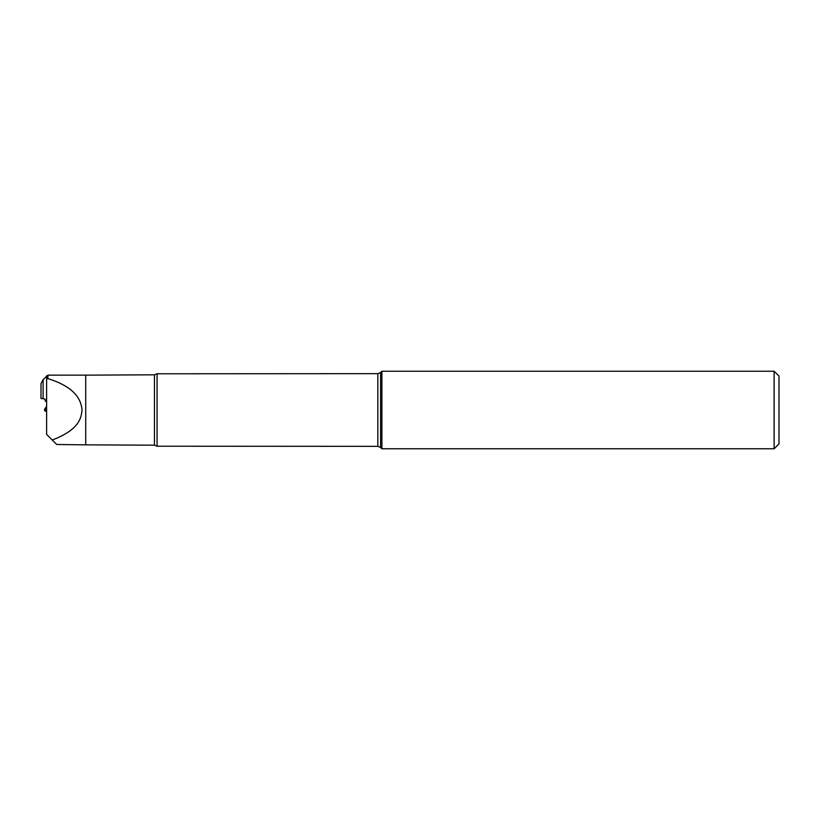 <?xml version="1.0" encoding="UTF-8"?>
<svg xmlns="http://www.w3.org/2000/svg" width="820" height="820" viewBox="0 0 820 820"><rect width="100%" height="100%" fill="white"/><g stroke="black" fill="none" stroke-linecap="round" stroke-linejoin="round"><path stroke-width="1.23" d="M45.223 399.976L46.617 400.15L45.223 399.976L44.598 398.92L41 398.479L41 383.637L43.111 379.598L47.898 375.15L47.898 378.614L46.617 378.994L46.617 434.385L52.265 440.032C79.345 429.577 81.231 418.087 82.01 410C80.985 395.793 69.618 385.328 47.898 378.614M46.617 375.837L46.617 378.994M52.265 440.032L56.713 444.481L85.731 444.85L85.731 375.15L154.447 374.812L154.447 445.188L85.731 444.85M157.071 373.776L377.835 373.664L377.835 446.336L157.071 446.223L157.071 373.776L154.447 374.812M381.894 371.224L381.894 448.776L774.111 448.776L774.111 371.224L381.894 371.224L380.593 372.516L380.593 447.484L381.894 448.776M774.111 448.776L779 443.897L779 376.103L774.111 371.224M779 397.054L779 422.946M46.617 401.134L45.151 400.949L46.617 401.626M45.151 400.949L45.274 399.986M46.617 409.282L44.649 409.047L44.475 410.492L46.617 410.748M44.475 410.492L46.617 411.753M43.111 398.735L43.111 379.598M47.898 375.15L85.731 375.15M380.593 372.516L377.835 373.664M380.593 447.484L377.835 446.336M157.071 446.223L154.447 445.188M46.617 406.433L44.649 409.047"/></g></svg>
